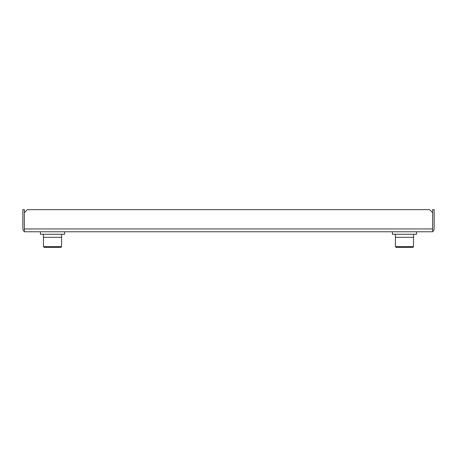 <?xml version="1.0" encoding="UTF-8"?>
<svg xmlns="http://www.w3.org/2000/svg" width="457" height="457" viewBox="0 0 457 457"><rect width="100%" height="100%" fill="white"/><g stroke="black" fill="none" stroke-linecap="round" stroke-linejoin="round"><path stroke-width="0.69" d="M432.642 231.768L24.358 231.768L24.358 212.659L27.374 209.643L429.626 209.643L432.642 212.659L432.642 231.768M24.358 212.659L24.358 209.643L22.85 209.643L22.85 228.951A2.816 2.816 0 0 0 24.358 231.448M432.642 231.448A2.816 2.816 0 0 0 434.15 228.951L434.15 209.643L432.642 209.643L432.642 212.659M44.803 247.357L46.1 247.357L44.803 247.357M47.894 247.357L60.861 247.357L44.169 247.357L43.466 246.654L61.569 246.654L60.861 247.357M411.1 247.357L397.379 247.357M411.591 247.357L410.974 247.357M397.996 247.357L396.139 247.357L395.431 246.654L413.534 246.654L412.831 247.357L397.944 247.357M406.861 247.357L402.109 247.357M392.414 231.768L392.414 234.281L416.55 234.281L416.55 231.768M413.585 234.281L413.585 237.297L395.385 237.297L395.385 234.281M57.142 247.357L50.727 247.357M40.45 231.768L40.45 234.281L64.586 234.281L64.586 231.768M61.615 234.281L61.615 237.297L43.415 237.297L43.415 234.281M432.642 228.951L24.358 228.951M412.951 247.346L413.534 246.654L413.534 237.297M395.431 246.654L395.431 237.297M61.569 246.654L61.569 237.297M43.466 246.654L43.466 237.297"/></g></svg>
